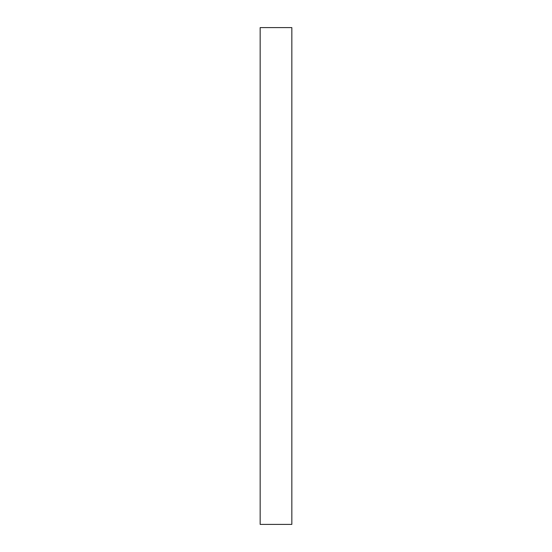 <?xml version="1.0" encoding="UTF-8"?>
<svg xmlns="http://www.w3.org/2000/svg" width="552" height="552" viewBox="0 0 552 552"><rect width="100%" height="100%" fill="white"/><g stroke="black" fill="none" stroke-linecap="round" stroke-linejoin="round"><path stroke-width="0.83" d="M260.164 27.6L260.164 524.4L291.835 524.4L291.835 27.6L260.164 27.6"/></g></svg>
